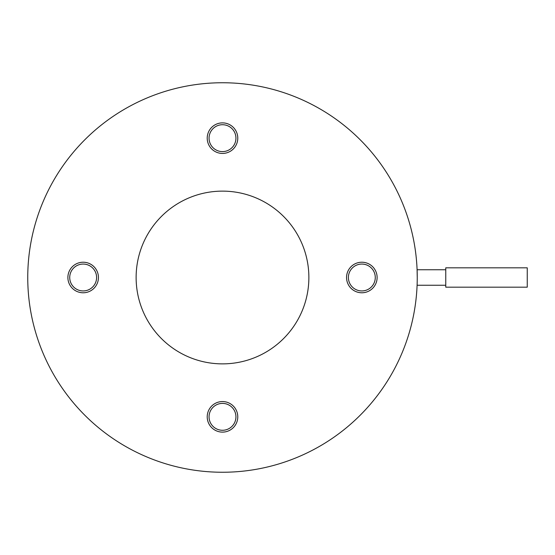 <?xml version="1.0" encoding="UTF-8"?>
<svg xmlns="http://www.w3.org/2000/svg" width="555" height="555" viewBox="0 0 555 555"><rect width="100%" height="100%" fill="white"/><g stroke="black" fill="none" stroke-linecap="round" stroke-linejoin="round"><path stroke-width="0.83" d="M527.25 277.5L527.25 267.822L445.762 267.822L445.762 287.178L527.25 287.178L527.25 277.5M235.937 138.16A13.438 13.438 0 0 1 222.5 151.605A13.438 13.438 0 0 1 209.055 138.16A13.438 13.438 0 0 1 222.5 124.722A13.438 13.438 0 0 1 235.937 138.16M83.16 264.062A13.438 13.438 0 0 1 96.598 277.5A13.438 13.438 0 0 1 83.16 290.938A13.438 13.438 0 0 1 69.722 277.5A13.438 13.438 0 0 1 83.16 264.062M209.055 416.84A13.438 13.438 0 0 1 222.5 403.395A13.438 13.438 0 0 1 235.937 416.84A13.438 13.438 0 0 1 222.5 430.278A13.438 13.438 0 0 1 209.055 416.84M361.839 290.938A13.438 13.438 0 0 1 348.394 277.5A13.438 13.438 0 0 1 361.839 264.062A13.438 13.438 0 0 1 375.277 277.5A13.438 13.438 0 0 1 361.839 290.938M308.871 277.5A86.372 86.372 0 0 1 222.5 363.872A86.372 86.372 0 0 1 136.128 277.5A86.372 86.372 0 0 1 222.5 191.128A86.372 86.372 0 0 1 308.871 277.5M237.776 138.16A15.276 15.276 0 0 1 222.5 153.437A15.276 15.276 0 0 1 207.216 138.16A15.276 15.276 0 0 1 222.5 122.884A15.276 15.276 0 0 1 237.776 138.16M83.16 262.224A15.276 15.276 0 0 1 98.436 277.5A15.276 15.276 0 0 1 83.16 292.776A15.276 15.276 0 0 1 67.883 277.5A15.276 15.276 0 0 1 83.16 262.224M207.216 416.84A15.276 15.276 0 0 1 222.5 401.563A15.276 15.276 0 0 1 237.776 416.84A15.276 15.276 0 0 1 222.5 432.116A15.276 15.276 0 0 1 207.216 416.84M361.839 292.776A15.276 15.276 0 0 1 346.556 277.5A15.276 15.276 0 0 1 361.839 262.224A15.276 15.276 0 0 1 377.116 277.5A15.276 15.276 0 0 1 361.839 292.776M417.249 277.5A194.75 194.75 0 0 1 222.5 472.25A194.75 194.75 0 0 1 27.75 277.5A194.75 194.75 0 0 1 222.5 82.751A194.75 194.75 0 0 1 417.249 277.5C417.076 287.483 417.076 287.483 417.249 277.5L417.089 269.758L445.762 269.758M445.762 285.242L417.089 285.242"/></g></svg>
